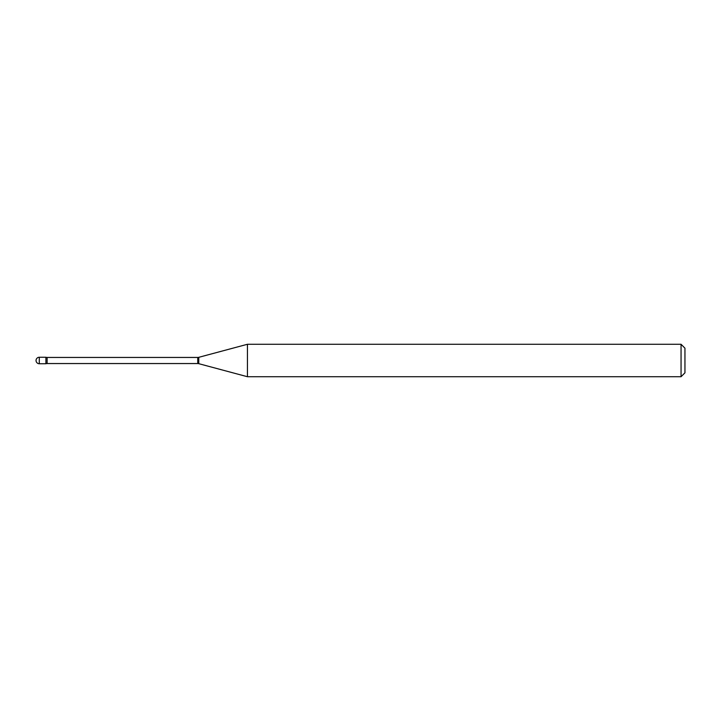 <?xml version="1.0" encoding="UTF-8"?>
<svg xmlns="http://www.w3.org/2000/svg" width="721" height="721" viewBox="0 0 721 721"><rect width="100%" height="100%" fill="white"/><g stroke="black" fill="none" stroke-linecap="round" stroke-linejoin="round"><path stroke-width="0.54" stroke-dasharray="3.6 2.7" d="M45.91 363.745L45.91 357.255L45.91 363.745M247.438 376.723L247.438 344.277M681.057 376.723L681.057 344.277M684.95 372.829L684.95 348.171M39.294 363.745L39.294 357.255M197.761 363.546L197.761 357.454M198.771 363.681L198.771 357.319M47.126 363.546L47.126 357.454"/><path stroke-width="1.08" d="M247.438 376.723L247.438 344.277L198.771 357.319A3.893 3.893 0 0 1 197.761 357.454L47.126 357.454A3.893 3.893 0 0 1 45.91 357.255L45.91 363.745A3.893 3.893 0 0 1 47.126 363.546L197.761 363.546A3.893 3.893 0 0 1 198.771 363.681L247.438 376.723L681.057 376.723L681.057 344.277L684.95 348.171L684.95 372.829L681.057 376.723M39.294 357.255A3.244 3.244 0 0 0 36.05 360.5A3.244 3.244 0 0 0 39.294 363.745L45.91 363.745L45.91 357.255L39.294 357.255L39.294 363.745M247.438 344.277L681.057 344.277M47.126 357.454L47.126 363.546M197.761 357.454L197.761 363.546M198.771 357.319L198.771 363.681"/></g></svg>
